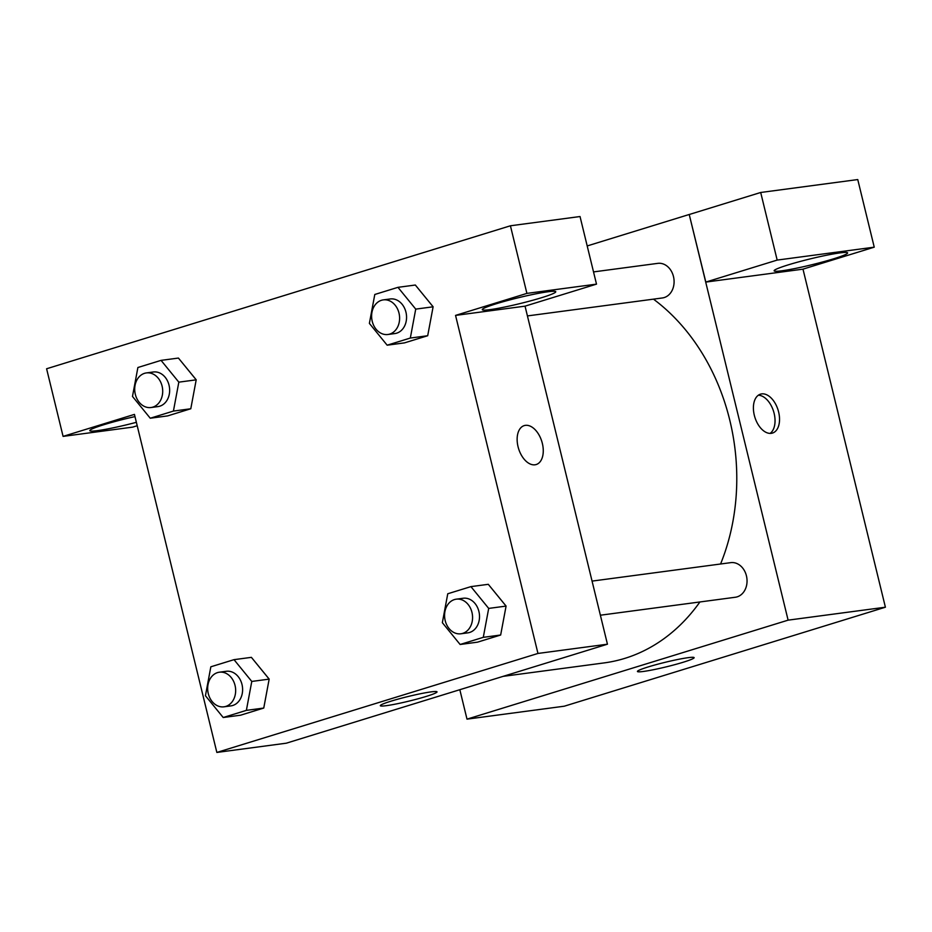 <?xml version="1.0" encoding="UTF-8"?>
<svg xmlns="http://www.w3.org/2000/svg" width="932" height="932" viewBox="0 0 932 932"><rect width="100%" height="100%" fill="white"/><g stroke="black" fill="none" stroke-linecap="round" stroke-linejoin="round"><path stroke-width="1.4" d="M802.988 269.138L885.4 607.21L564.291 706.2L467.002 719.143L459.825 689.703M683.203 662.244A29.183 2.342 -13.7 0 1 653.577 669.689A29.183 2.342 -13.7 0 1 637.43 671.471A29.183 2.342 -13.7 0 1 665.227 662.291A29.183 2.342 -13.7 0 1 694.13 657.654A29.183 2.342 -13.7 0 1 683.203 662.244M587.195 245.943L689.226 214.488L788.111 620.153L885.4 607.21M788.111 620.153L467.002 719.143M761.665 393.898A20.364 12.163 -107.1 0 1 778.371 411.024A20.364 12.163 -107.1 0 1 772.465 433.077A20.364 12.163 -107.1 0 1 754.85 417.21A20.364 12.163 -107.1 0 1 760.465 394.166A20.364 12.163 -107.1 0 1 761.665 393.898M705.815 282.081L802.883 269.173L874.239 247.166L777.172 260.086L705.815 282.081L689.226 214.488M770.1 433.403A20.364 12.163 72.9 0 0 773.595 411.431A20.364 12.163 72.9 0 0 758.333 395.226M833.464 258.851A37.816 3.029 -13.7 0 1 795.066 268.498A37.816 3.029 -13.7 0 1 774.131 270.816A37.816 3.029 -13.7 0 1 810.153 258.91A37.816 3.029 -13.7 0 1 847.619 252.898A37.816 3.029 -13.7 0 1 833.464 258.851M777.172 260.086L760.698 192.481L689.342 214.476M874.239 247.166L857.755 179.561L760.698 192.481M600.383 615.213L735.348 597.249A17.452 13.933 -97.6 0 0 746.858 578.108A17.452 13.933 -97.6 0 0 730.746 562.648L592.065 581.102M527.419 315.925L662.396 297.96A17.452 13.933 -97.6 0 0 673.475 276.536A17.452 13.933 -97.6 0 0 657.794 263.36L593.533 271.911M503.163 676.352L604.216 662.897A197.805 157.881 -97.6 0 0 699.909 601.967M720.576 564A197.805 157.881 -97.6 0 0 729.756 420.076A197.805 157.881 -97.6 0 0 653.46 299.149M525.042 306.15L607.443 644.198L286.334 743.188L216.853 752.439L134.441 414.39L63.085 436.386L46.6 368.769L510.421 225.789L580.03 216.527L596.503 284.132L526.906 293.394L455.55 315.4L525.042 306.15L596.503 284.132M136.375 422.312A37.816 3.029 -13.7 0 1 89.81 430.642A37.816 3.029 -13.7 0 1 134.977 416.604M541.608 297.692A37.816 3.029 -13.7 0 1 503.21 307.339A37.816 3.029 -13.7 0 1 482.287 309.657A37.816 3.029 -13.7 0 1 518.308 297.751A37.816 3.029 -13.7 0 1 555.763 291.739A37.816 3.029 -13.7 0 1 541.608 297.692M526.906 293.394L510.421 225.789M137.202 425.726L132.682 427.124L63.085 436.386M173.422 411.082L150.25 418.223L132.484 396.438L137.889 367.511L161.061 360.369L178.828 382.155L173.422 411.082L190.792 408.764L167.62 415.905L190.792 408.764L196.198 379.837L178.431 358.063L196.221 379.813M234.014 659.658L251.78 681.443L246.374 710.37L223.202 717.512L205.436 695.726L210.842 666.799L234.014 659.658L251.395 657.351L269.185 679.102M246.374 710.37L263.756 708.052L240.573 715.205L263.756 708.052L269.162 679.125L251.395 657.351M470.928 586.624L488.298 584.317L506.088 606.068L500.659 635.018L477.487 642.171L500.659 635.018L483.289 637.337L460.117 644.478L442.351 622.692L447.756 593.766L470.928 586.624L488.694 608.41L483.289 637.337M410.325 338.048L387.153 345.19L369.387 323.404L374.792 294.477L397.964 287.336L415.73 309.121L410.325 338.048L427.695 335.73L404.523 342.871L427.695 335.73L433.112 306.803L415.334 285.029L433.124 306.779M455.55 315.4L537.962 653.448L216.853 752.439M386.302 705.675A29.183 2.342 -13.7 0 1 380.314 705.699A29.183 2.342 -13.7 0 1 408.123 696.507A29.183 2.342 -13.7 0 1 437.026 691.87A29.183 2.342 -13.7 0 1 418.153 698.755A29.183 2.342 -13.7 0 1 386.302 705.675M537.962 653.448L607.443 644.198M536.203 464.532A20.364 12.163 72.9 0 0 542.098 442.467A20.364 12.163 72.9 0 0 525.392 425.353A20.364 12.163 -107.1 0 1 542.109 442.467A20.364 12.163 -107.1 0 1 536.203 464.532A20.364 12.163 -107.1 0 1 518.588 448.653A20.364 12.163 -107.1 0 1 524.203 425.609A20.364 12.163 -107.1 0 1 525.403 425.353A20.364 12.163 72.9 0 0 524.203 425.609M460.874 633.783L467.817 632.851A17.452 13.933 -97.6 0 0 478.897 611.427A17.452 13.933 -97.6 0 0 463.216 598.251L456.272 599.171A17.452 13.933 -97.6 0 0 444.762 618.312A17.452 13.933 -97.6 0 0 460.874 633.783A17.452 13.933 -97.6 0 0 471.953 612.347A17.452 13.933 -97.6 0 0 456.272 599.171M488.298 584.317L506.064 606.091L488.694 608.41M460.117 644.478L477.487 642.171M223.96 706.817L230.915 705.885A17.452 13.933 -97.6 0 0 241.994 684.461A17.452 13.933 -97.6 0 0 226.313 671.285L219.358 672.205A17.452 13.933 -97.6 0 0 207.859 691.346A17.452 13.933 -97.6 0 0 223.96 706.817A17.452 13.933 -97.6 0 0 235.039 685.381A17.452 13.933 -97.6 0 0 219.358 672.205M251.78 681.443L269.162 679.125M223.202 717.512L240.573 715.205M387.91 334.495L394.865 333.563A17.452 13.933 -97.6 0 0 405.944 312.138A17.452 13.933 -97.6 0 0 390.263 298.962L383.308 299.883A17.452 13.933 -97.6 0 0 371.798 319.024A17.452 13.933 -97.6 0 0 387.91 334.495A17.452 13.933 -97.6 0 0 398.989 313.059A17.452 13.933 -97.6 0 0 383.308 299.883M397.964 287.336L415.334 285.029M415.73 309.121L433.112 306.803M387.153 345.19L404.523 342.871M151.007 407.529L157.951 406.597A17.452 13.933 -97.6 0 0 169.03 385.172A17.452 13.933 -97.6 0 0 153.349 371.996L146.406 372.917A17.452 13.933 -97.6 0 0 134.895 392.057A17.452 13.933 -97.6 0 0 151.007 407.529A17.452 13.933 -97.6 0 0 162.086 386.093A17.452 13.933 -97.6 0 0 146.406 372.917M161.061 360.369L178.431 358.063M178.828 382.155L196.198 379.837M150.25 418.223L167.62 415.905"/></g></svg>

